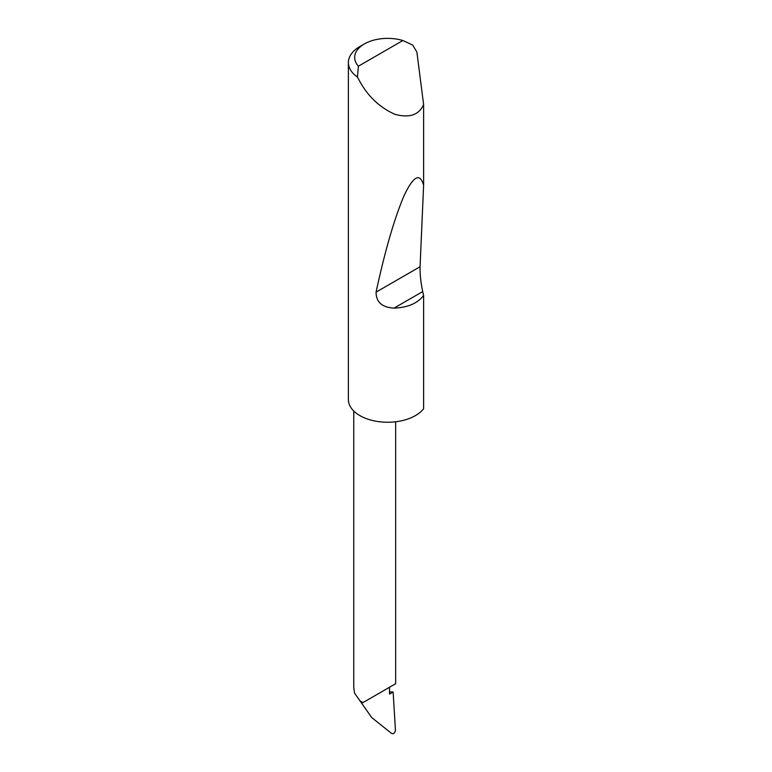 <?xml version="1.0" encoding="UTF-8"?>
<svg xmlns="http://www.w3.org/2000/svg" width="772" height="772" viewBox="0 0 772 772"><rect width="100%" height="100%" fill="white"/><g stroke="black" fill="none" stroke-linecap="round" stroke-linejoin="round"><path stroke-width="1.16" d="M358.382 66.209L402.878 40.52L412.73 45.094L416.89 52.11L423.616 104.596C418.974 114.989 409.401 118.222 394.897 114.314C379.978 107.607 368.312 96.693 359.887 81.591L357.417 77.026A39.285 22.677 180 0 1 348.384 62.561A39.285 22.677 180 0 1 359.887 46.523L364.336 43.956A33.003 19.049 0 0 0 358.382 66.209L357.417 77.026M348.384 62.561L348.384 399.568A39.285 22.677 0 0 0 359.887 415.606A39.285 22.677 0 0 0 423.616 408.706L423.616 295.493C417.594 303.367 407.741 307.574 394.038 308.115C382.101 307.468 376.109 302.142 376.06 292.144C384.938 251.035 394.241 218.949 403.968 195.895C413.396 175.929 419.949 172.417 423.616 185.348L420.055 266.745C419.949 274.465 420.837 282.735 422.699 291.575L423.616 295.493M423.616 104.596L423.616 185.348M359.887 700.725L361.711 703.311L362.859 702.645L359.887 700.725L354.522 693.111L371.737 717.584L361.711 703.311L389.522 687.254L389.522 694.096L393.131 692.011L389.522 691.895M362.859 702.645L395.66 683.712L395.66 421.773M371.737 717.584L391.539 733.4C393.45 734.288 394.753 733.255 395.447 730.302L393.131 692.011M353.75 411.013L353.75 687.215L354.522 693.111M402.878 40.52A33.003 19.049 0 0 0 364.336 43.956M422.699 291.575L394.038 308.115M420.055 266.745L376.06 292.144"/></g></svg>
